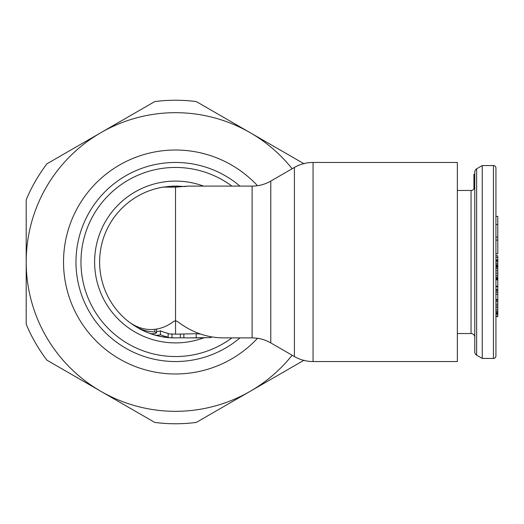 <?xml version="1.0" encoding="UTF-8"?>
<svg xmlns="http://www.w3.org/2000/svg" width="524" height="524" viewBox="0 0 524 524"><rect width="100%" height="100%" fill="white"/><g stroke="black" fill="none" stroke-linecap="round" stroke-linejoin="round"><path stroke-width="0.79" d="M495.933 355.947L495.933 168.053A2.489 2.489 0 0 0 493.444 165.564L482.244 165.564L482.244 358.436L493.444 358.436A2.489 2.489 0 0 0 495.933 355.947M495.933 279.148L495.933 331.685L495.933 279.148L497.8 279.148L497.8 316.581L495.933 316.581M495.933 260.736L495.933 264.817L495.933 260.736L497.8 260.736L497.8 279.148M495.933 255.778L495.933 192.315L495.933 255.778L497.8 255.778L497.8 260.736M497.8 275.401L495.933 275.401L495.933 279.004L497.8 279.004M497.8 268.694L495.933 268.694L495.933 273.135L497.8 273.135M497.8 266.421L495.933 266.421L495.933 267.384L497.8 267.384M497.8 264.817L495.933 264.817L495.933 265.255L497.8 265.255M457.36 333.546L471.05 333.546A3.734 3.734 0 0 1 474.777 337.279M457.36 190.454L471.05 190.454A3.734 3.734 0 0 0 474.777 186.721M482.244 358.436L476.63 355.161A3.734 3.734 0 0 1 474.777 351.938L474.777 172.062A3.734 3.734 0 0 1 476.63 168.839L482.244 165.564M474.777 174.276L473.912 174.276L473.912 189.118M495.933 224.508L497.8 224.508L497.8 253.793L495.933 253.793M495.933 216.373L497.8 216.373L497.8 224.508M495.933 237.11L497.8 237.11M495.933 240.11L497.8 240.11M495.933 263.166L497.8 263.166M495.933 261.24L497.8 261.24M495.933 286.189L497.8 286.189M495.933 279.849L497.8 279.849M495.933 291.94L497.8 291.94M495.933 290.368L497.8 290.368M495.933 289.412L497.8 289.412M495.933 286.798L497.8 286.798M495.933 294.246L497.8 294.246M495.933 292.143L497.8 292.143M495.933 316.214L497.8 316.214M495.933 314.302L497.8 314.302M495.933 314.262L497.8 314.262M495.933 313.535L497.8 313.535M495.933 312.887L497.8 312.887M495.933 312.612L497.8 312.612M495.933 311.472L497.8 311.472M495.933 309.92L497.8 309.92M495.933 307.739L497.8 307.739M495.933 306.009L497.8 306.009M495.933 304.189L497.8 304.189M495.933 301.641L497.8 301.641M495.933 300.278L497.8 300.278M495.933 299.368L497.8 299.368M495.933 259.799L497.8 259.799M495.933 257.467L497.8 257.467M495.933 278.768L497.8 278.768M495.933 278.192L497.8 278.192M495.933 277.183L497.8 277.183M495.933 270.77L497.8 270.77M495.933 265.884L497.8 265.884M127.273 320.596L127.286 320.609A75.901 75.901 0 0 0 128 321.192A67.517 47.743 90 0 0 173.758 321.35L175.52 320.786L177.276 321.376C191.509 332.203 206.757 337.711 223.028 337.888L252.109 337.901L252.109 186.099L187.965 186.099L175.52 187.12L163.075 187.12A75.901 75.901 0 0 0 127.286 320.609L128 321.173C142.22 332.098 157.475 337.659 173.758 337.882M177.387 186.118A75.901 75.901 0 0 1 178.193 186.144A75.901 75.901 0 0 0 177.387 186.118L184.769 186.557M185.241 186.492L186 186.393M163.075 187.12A75.901 75.901 0 0 0 99.612 262A75.901 75.901 0 0 1 163.075 187.12L174.276 186.105A75.901 75.901 0 0 0 173.405 186.125A75.901 75.901 0 0 1 174.276 186.105M163.626 336.965L170.366 337.731A75.751 27.386 -90 0 0 171.983 337.705A75.901 53.671 90 0 0 175.52 337.901L175.854 337.901M128 321.192L127.286 320.609A75.901 75.901 0 0 0 128 321.192L128 321.173M152.084 333.762L152.084 334.194L154.344 334.888A73.295 26.495 -90 0 0 160.442 334.712A75.901 53.671 90 0 0 168.138 337.115A75.273 27.215 90 0 1 165.027 337.174A75.901 75.901 0 0 1 154.344 334.888A75.901 75.901 0 0 0 165.027 337.174M204.327 337.901L188.057 337.901L211.152 337.594L211.152 336.709M188.057 337.901L180.354 337.79L180.354 334.168M175.52 337.901L175.52 337.901A75.901 75.901 0 0 1 170.366 337.731A75.901 75.901 0 0 0 175.52 337.901L180.354 337.79M156.597 332.851A71.768 25.945 90 0 1 149.006 333.126A75.901 75.901 0 0 1 146.255 332.033A73.026 51.64 -90 0 1 139.882 328.712A69.849 49.394 -90 0 0 154.835 331.849A75.901 53.671 90 0 0 156.597 332.851L156.597 329.046M171.983 337.705L171.983 333.965A72.168 51.031 90 0 0 175.547 334.168L175.52 187.12M168.138 333.795A72.168 72.168 0 0 0 170.366 333.985A72.168 72.168 0 0 1 168.138 333.795L170.366 333.985A72.011 26.036 -90 0 0 171.983 333.965M175.547 334.168L196.192 333.709L200.79 334.083M196.192 337.469L196.192 333.709M156.597 331.404A69.417 25.1 -90 0 0 160.442 330.808A72.168 51.031 90 0 0 168.138 333.343L168.138 337.115M160.442 334.712L160.442 330.808M154.835 331.849L154.835 329.295M139.882 328.712L139.882 327.664M177.387 187.101L177.387 186.099L174.276 186.099L174.276 187.12M175.828 186.099L175.828 187.12M167.372 186.537A75.901 75.901 0 0 1 168.119 186.459A75.901 75.901 0 0 0 167.372 186.537M168.918 186.38A75.901 75.901 0 0 1 169.763 186.315A75.901 75.901 0 0 0 168.918 186.38M171.538 186.203A75.901 75.901 0 0 1 172.468 186.158A75.901 75.901 0 0 0 171.538 186.203M179.123 186.184A75.901 75.901 0 0 1 180.033 186.23A75.901 75.901 0 0 0 179.123 186.184M180.924 186.289A75.901 75.901 0 0 1 181.776 186.354A75.901 75.901 0 0 0 180.924 186.289M182.601 186.426A75.901 75.901 0 0 1 183.374 186.505A75.901 75.901 0 0 0 182.601 186.426M138.847 328.456A75.901 75.901 0 0 0 140.786 329.491A75.901 75.901 0 0 1 138.847 328.456M313.064 162.453L457.36 162.453L457.36 361.547L313.064 361.547L313.064 162.453C306.402 162.486 300.187 164.15 294.403 167.457L294.403 356.543C300.187 359.85 306.402 361.514 313.064 361.547M75.973 262.033A99.547 99.547 0 0 1 239.927 186.099A99.547 99.547 0 0 0 75.973 262.033A99.547 99.547 0 0 0 239.927 337.901M292.143 168.754A149.32 149.32 0 0 0 26.2 262L26.2 324.218A161.765 161.765 0 0 0 46.977 360.204L100.857 391.317A149.32 149.32 0 0 0 292.143 355.246M304.058 163.796L196.297 101.577A161.765 161.765 0 0 0 154.744 101.577L46.977 163.796A161.765 161.765 0 0 0 26.2 199.782L26.2 262A149.32 149.32 0 0 0 100.857 391.317L154.744 422.423A161.765 161.765 0 0 0 196.297 422.423L304.058 360.204M493.444 358.436L493.444 165.564M471.05 333.546L471.05 190.454M476.63 355.161L476.63 168.839M99.612 262A75.901 75.901 0 0 0 127.286 320.609M146.255 332.033A75.901 75.901 0 0 0 149.006 333.126M183.872 337.79L183.872 334.168M203.522 337.901A80.906 80.906 0 0 1 94.615 262A80.906 80.906 0 0 1 203.522 186.099M252.109 186.099C258.771 186.066 264.993 184.396 270.777 181.094L270.777 342.906L294.403 356.543M231.89 337.901A94.543 94.543 0 0 1 80.971 262.033A94.543 94.543 0 0 1 231.89 186.099M257.5 185.706A111.992 111.992 0 0 0 63.528 262A111.992 111.992 0 0 0 257.5 338.294M252.109 337.901C258.771 337.934 264.993 339.604 270.777 342.906M270.777 181.094L294.403 167.457"/></g></svg>
